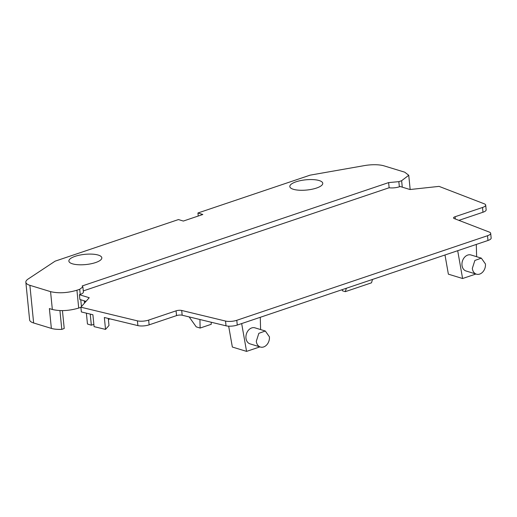 <?xml version="1.0" encoding="UTF-8"?>
<svg xmlns="http://www.w3.org/2000/svg" width="517" height="517" viewBox="0 0 517 517"><rect width="100%" height="100%" fill="white"/><g stroke="black" fill="none" stroke-linecap="round" stroke-linejoin="round"><path stroke-width="0.78" d="M457.694 250.7L462.599 278.514L475.937 274.016M476.629 256.703L476.299 244.425M481.333 258.138L470.987 254.978A8.382 6.404 107 0 0 461.991 265.202A8.382 6.404 107 0 0 466.088 271.005L476.435 274.172A8.382 6.404 107 0 0 485.431 263.948L481.333 258.138L474.864 260.458L472.338 268.362A8.382 6.404 107 0 0 476.435 274.172M444.988 254.984L448.375 274.172L462.599 278.514M198.237 216.028L197.933 212.991L310.135 175.147L364.349 165.614A18.858 5.849 174.3 0 1 384.041 165.86L404.714 172.18L408.747 175.276L401.625 180.704L398.846 181.648L399.357 186.799L400.177 186.521L410.007 189.526L439.056 186.378L484.313 203.834A8.382 2.598 174.3 0 1 485.683 205.062L486.154 209.818A8.382 2.598 174.3 0 1 482.988 212.235L458.902 220.358M485.683 205.062A8.382 2.598 174.3 0 1 482.516 207.479L455.102 216.726A4.194 1.299 174.3 0 0 453.519 217.928A4.194 1.299 174.3 0 0 454.197 218.549L489.308 232.088A8.382 2.598 174.3 0 1 490.678 233.316L491.15 238.072A8.382 2.598 174.3 0 1 487.983 240.483L237.264 325.057A8.382 2.598 174.3 0 1 226.019 325.813L182.171 315.221L181.693 310.465L225.541 321.057L226.019 325.813M181.693 310.465A4.194 1.299 174.3 0 0 176.071 310.84L176.549 315.603A4.194 1.299 174.3 0 1 182.171 315.221M176.549 315.603L149.129 324.85A8.382 2.598 174.3 0 1 137.884 325.607L104.344 317.503L105.533 329.4L108.99 325.477L108.286 318.459M105.533 329.4L94.081 326.634L92.898 314.737L81.363 311.951L80.885 307.195L89.241 297.727L79.411 294.722L79.883 299.479L86.035 301.359M490.678 233.316A8.382 2.598 174.3 0 1 487.512 235.726L236.786 320.301A8.382 2.598 174.3 0 1 225.541 321.057M176.071 310.84L148.657 320.088A8.382 2.598 174.3 0 1 137.412 320.85L80.885 307.195M398.846 181.648L388.622 182.598L82.171 285.966L82.875 286.877L79.715 289.287L76.93 290.231C67.294 293.036 58.505 293.507 50.563 291.64L29.883 285.319A18.858 5.849 174.3 0 1 25.85 282.224A18.858 5.849 174.3 0 1 28.144 279.018L55.125 261.163L178.449 219.563L183.335 221.056L202.819 214.484L197.933 212.991M76.93 290.231L78.713 308.067L80.898 307.331M83.392 292.002A8.382 2.598 174.3 0 1 83.392 292.034A8.382 2.598 174.3 0 1 80.225 294.444L79.411 294.722M372.544 279.426L371.484 282.825L345.298 291.659L346.364 288.253M342.254 289.643L342.364 290.761L345.298 291.659M228.663 326.162L232.346 347.036L246.57 351.386L259.915 346.888M241.665 323.571L246.57 351.386M260.6 329.568L260.271 317.296M265.305 331.003L254.959 327.843A8.382 6.404 107 0 0 245.963 338.066A8.382 6.404 107 0 0 250.06 343.876L260.406 347.036A8.382 6.404 107 0 0 269.402 336.813L265.305 331.009L258.843 333.329L256.309 341.226A8.382 6.404 107 0 0 260.406 347.036M399.357 186.799A8.382 2.598 174.3 0 1 389.139 187.749L83.282 290.922M69.11 261.776A16.55 5.131 174.3 0 1 68.877 261.091A16.55 5.131 174.3 0 1 83.709 254.467A16.55 5.131 174.3 0 1 101.597 257.117A16.55 5.131 174.3 0 1 101.823 257.802A16.55 5.131 174.3 0 1 86.992 264.426A16.55 5.131 174.3 0 1 69.11 261.776M322.53 182.598A16.55 5.131 174.3 0 1 322.757 183.283A16.55 5.131 174.3 0 1 307.932 189.907A16.55 5.131 174.3 0 1 290.043 187.257A16.55 5.131 174.3 0 1 289.817 186.572A16.55 5.131 174.3 0 1 304.642 179.942A16.55 5.131 174.3 0 1 322.53 182.598M78.713 308.067C69.078 310.879 60.282 311.344 52.34 309.483L49.386 308.578L51.364 328.398L33.644 322.983A18.858 5.849 174.3 0 1 29.611 319.887L25.85 282.224M388.622 182.598L389.139 187.749M85.176 301.094L85.286 302.206M86.384 313.166L87.463 324.017L91.347 325.206L93.855 324.359M59.927 310.588L61.801 329.374A16.764 5.196 174.3 0 1 51.364 328.398M61.801 329.374L64.218 328.489L62.434 310.62M90.236 314.097L91.347 325.206M108.389 319.454L110.076 318.886M189.144 316.908L196.234 326.86L200.118 328.049L199.93 319.512M211.201 322.233L211.246 324.295L200.118 328.049M482.516 207.479L482.988 212.235M455.322 218.982L455.102 216.726M487.512 235.726L487.983 240.483M237.264 325.057L236.786 320.301M149.129 324.85L148.657 320.088M137.412 320.85L137.884 325.607M79.715 289.287L80.225 294.444M80.755 299.744L81.44 306.568M401.625 180.704L402.271 187.16M50.563 291.64L52.34 309.483M29.883 285.319L33.644 322.983M84.271 300.816L84.497 303.098M83.392 292.034L82.875 286.877M408.747 175.276L410.168 189.506"/></g></svg>
